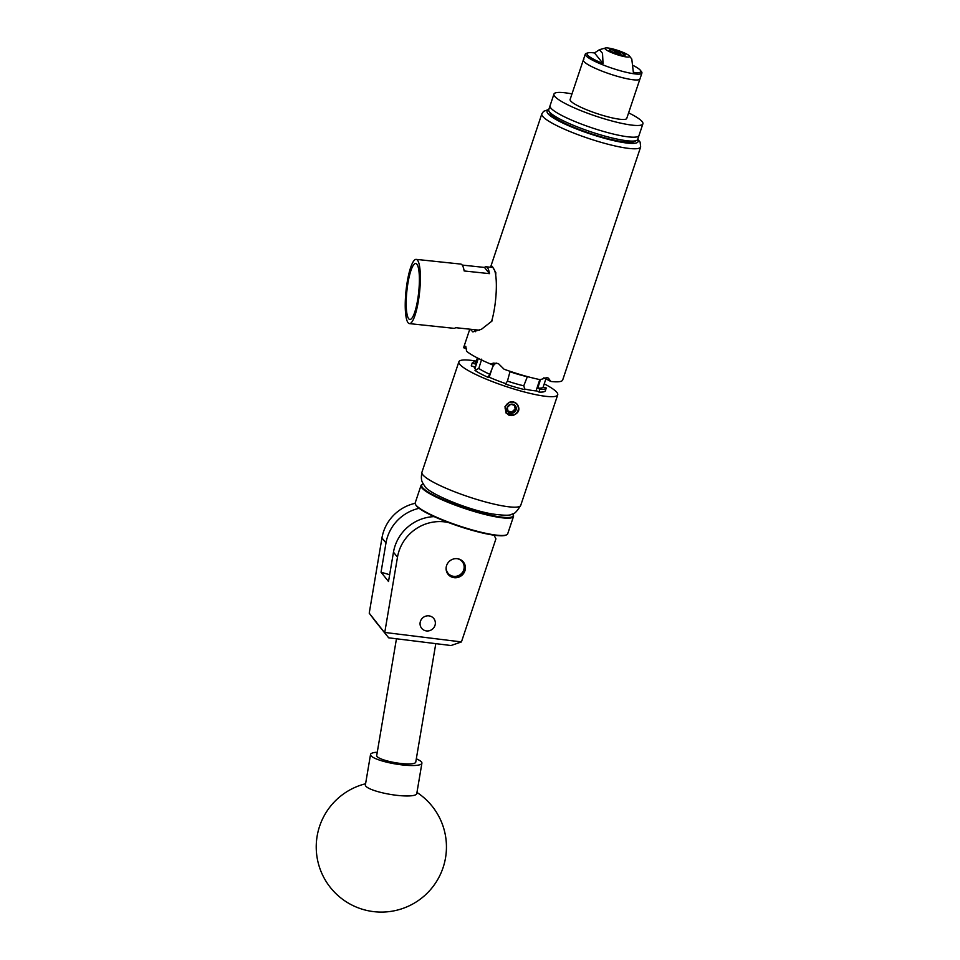 <?xml version="1.0" encoding="UTF-8"?>
<svg xmlns="http://www.w3.org/2000/svg" width="960" height="960" viewBox="0 0 960 960"><rect width="100%" height="100%" fill="white"/><g stroke="black" fill="none" stroke-linecap="round" stroke-linejoin="round"><path stroke-width="1.44" d="M420.444 621.3A7.788 7.452 141.1 0 0 428.964 630.816A7.788 7.452 141.1 0 0 433.764 618.504A7.788 7.452 141.1 0 0 420.444 621.3M446.592 565.548A9.828 9.408 141.1 0 0 457.356 577.56A9.828 9.408 141.1 0 0 463.404 562.032A9.828 9.408 141.1 0 0 446.592 565.548M490.68 534.66L493.872 535.176M448.428 522.528A41.688 39.864 141.1 0 0 397.488 557.184L384.756 632.448L461.436 641.928L451.02 645.528L388.656 637.812L375.42 621.396L369.228 613.176L381.96 537.924A41.688 39.864 -38.9 0 1 415.14 503.316M461.436 641.928L495.924 538.86L494.316 535.716M419.124 508.32A41.688 39.864 141.1 0 0 385.992 542.916L381.036 572.22L388.512 581.496L393.468 552.192A41.688 39.864 -38.9 0 1 434.148 516.624M381.036 572.22L389.652 574.716M369.228 613.176L388.656 637.812M416.304 758.832A26.052 5.172 -170.4 0 1 421.908 763.188L416.76 793.62A26.052 5.172 -170.4 0 1 409.728 795.912A26.052 5.172 -170.4 0 1 373.392 790.212A26.052 5.172 -170.4 0 1 365.388 784.932L370.536 754.5A26.052 5.172 -170.4 0 1 377.268 752.22M421.908 763.188A26.052 5.172 -170.4 0 1 405.972 765.276A26.052 5.172 -170.4 0 1 378.54 759.78A26.052 5.172 -170.4 0 1 370.536 754.5M423.288 483.936A48.252 7.848 18.5 0 0 422.7 484.176A48.252 7.848 18.5 0 0 445.728 500.736A48.252 7.848 18.5 0 0 493.08 515.676A48.252 7.848 18.5 0 0 512.964 514.368A48.252 7.848 18.5 0 0 512.628 513.84M512.964 514.368L513.288 515.004A48.768 7.932 -161.5 0 1 513.504 516.456A48.768 7.932 -161.5 0 1 445.332 501.216A48.768 7.932 -161.5 0 1 421.008 485.508A48.768 7.932 -161.5 0 1 422.052 484.488L422.7 484.176M506.664 534.792L506.016 535.104A48.252 7.848 -161.5 0 1 439.608 519.012A48.252 7.848 -161.5 0 1 415.764 504.912L415.428 504.276A48.768 7.932 18.5 0 0 439.536 518.532A48.768 7.932 18.5 0 0 506.664 534.792A48.768 7.932 18.5 0 0 507.708 533.772L513.504 516.456M421.008 485.508L415.212 502.824A48.768 7.932 18.5 0 0 415.428 504.276M446.148 567.516A9.168 8.772 141.1 0 0 457.128 576.084A9.168 8.772 141.1 0 0 457.116 558.672M462.216 560.808A9.696 9.264 -38.9 0 1 459.108 575.7A9.696 9.264 -38.9 0 1 447.156 572.952M396.456 638.772L376.704 755.544A19.8 3.936 9.6 0 0 399.852 763.356A19.8 3.936 9.6 0 0 415.752 762.144L435.792 643.644M636.672 140.412L634.092 141.66A44.808 7.284 -161.5 0 1 599.676 136.38A44.808 7.284 -161.5 0 1 550.26 113.616L548.94 111.06A46.896 7.632 18.5 0 0 600.66 134.892A46.896 7.632 18.5 0 0 636.672 140.412A46.896 7.632 18.5 0 0 637.68 139.428L638.988 135.528A46.896 7.632 -161.5 0 1 601.968 130.992A46.896 7.632 -161.5 0 1 550.044 105.768A46.896 7.632 18.5 0 0 588.924 126.804A46.896 7.632 18.5 0 0 638.184 136.404A46.896 7.632 18.5 0 0 638.988 135.528L642.9 123.828A46.896 7.632 18.5 0 0 628.608 112.848M571.98 93.9A46.896 7.632 18.5 0 0 554.76 93.192A46.896 7.632 18.5 0 0 553.956 94.068L548.736 109.668A46.896 7.632 18.5 0 0 548.94 111.06M553.956 94.068A46.896 7.632 18.5 0 0 592.836 115.104A46.896 7.632 18.5 0 0 642.096 124.704A46.896 7.632 18.5 0 0 642.9 123.828M583.836 59.424A29.856 4.86 18.5 0 0 583.332 59.976L570.12 99.468A29.856 4.86 18.5 0 0 594.864 112.86A29.856 4.86 18.5 0 0 626.232 118.98A29.856 4.86 18.5 0 0 626.748 118.416L641.916 73.08A29.856 4.86 18.5 0 0 641.496 71.736L640.44 70.368A28.38 4.62 18.5 0 0 633.168 65.472M583.332 59.976A29.856 4.86 18.5 0 0 608.088 73.368A29.856 4.86 18.5 0 0 639.444 79.488A29.856 4.86 18.5 0 0 639.96 78.924A29.856 4.86 18.5 0 1 617.124 76.248A29.856 4.86 18.5 0 1 583.332 59.976L585.288 54.132A29.856 4.86 18.5 0 0 619.08 70.404A29.856 4.86 18.5 0 0 641.916 73.08M615.804 50.604A8.28 1.344 18.5 0 0 609.468 49.86A8.28 1.344 18.5 0 0 618.84 54.372A8.28 1.344 18.5 0 0 625.176 55.116A8.28 1.344 18.5 0 0 615.804 50.604M629.484 56.04A13.032 2.124 18.5 0 0 614.928 49.524A13.032 2.124 18.5 0 0 605.46 48A13.032 2.124 18.5 0 0 619.704 55.452A13.032 2.124 18.5 0 0 629.484 56.04L631.788 59.052L633.348 72.312A28.38 4.62 18.5 0 0 640.44 70.368M588.096 52.848A28.38 4.62 18.5 0 0 603.048 63.54L602.52 53.34L599.424 49.692L594.504 52.956A28.38 4.62 18.5 0 0 588.096 52.848L586.428 53.316A29.856 4.86 18.5 0 0 585.288 54.132M594.504 52.956L603.048 63.54M507.972 411.048A47.7 7.764 18.5 0 0 509.58 411.516A47.7 7.764 18.5 0 0 511.752 412.128L512.58 413.148A4.704 4.5 141.1 0 0 515.124 405.528A4.704 4.5 141.1 0 0 507.276 407.436A4.704 4.5 141.1 0 0 512.58 413.148L516.036 409.968L515.124 405.528L510.744 404.268L507.276 407.436L508.2 411.876L512.58 413.148M509.016 402.372L504.972 406.68L506.112 413.124L509.064 414.948A6.84 6.54 141.1 0 0 516.696 404.088A6.84 6.54 141.1 0 0 505.8 405.696L509.424 402.228C512.712 401.268 515.364 402.036 517.38 404.52L517.152 404.22A7.092 6.78 141.1 0 0 517.08 404.136L517.08 404.136M617.916 53.232L620.412 53.52L614.232 51.456L617.916 53.232M610.416 51.66L610.032 50.376A7.812 1.272 18.5 0 0 618.756 54.264A7.812 1.272 18.5 0 0 624.696 54.732A7.812 1.272 18.5 0 0 615.888 50.712A7.812 1.272 18.5 0 0 610.08 49.848A7.812 1.272 18.5 0 0 610.032 50.376L609.276 50.232M527.448 376.608L527.328 376.764A35.844 5.832 -161.5 0 1 518.868 374.532A35.844 5.832 -161.5 0 1 509.964 371.748L507.444 381.096A35.844 5.832 18.5 0 0 515.808 383.7A35.844 5.832 18.5 0 0 523.764 385.812L527.328 376.764M491.532 321.552A32.304 6.816 -84 0 0 492.42 318.384A32.304 6.816 96 0 0 494.7 306.888A32.304 6.816 96 0 0 495.732 275.364L495.816 272.652L492.42 266.604L490.8 266.424A33.864 7.152 96 0 1 491.736 265.908M469.8 329.172L463.86 346.92A52.104 8.472 18.5 0 0 463.848 347.856L465.744 346.26A52.104 8.472 -161.5 0 0 465.78 346.308L466.572 351.24A52.104 8.472 18.5 0 0 490.776 364.092L493.344 363.096L498.228 363.54A52.104 8.472 -161.5 0 0 498.42 363.612L504.108 369.24A52.104 8.472 18.5 0 0 522.84 375.312A52.104 8.472 18.5 0 0 540.192 379.68L546.804 377.604A52.104 8.472 -161.5 0 0 546.948 377.64L548.424 378.132L550.8 381.456A52.104 8.472 18.5 0 0 562.692 379.98L640.668 146.928A52.104 8.472 -161.5 0 1 600.816 142.26A52.104 8.472 -161.5 0 1 541.836 113.868L490.548 267.24M417.96 297.888A28.14 5.94 -84 0 0 415.8 263.508A28.14 5.94 -84 0 0 407.628 285.084A28.14 5.94 -84 0 0 409.872 319.476A28.14 5.94 -84 0 0 417.96 297.888M418.728 298.848A32.304 6.816 96 0 1 409.392 323.616A32.304 6.816 96 0 1 406.872 284.136A32.304 6.816 96 0 1 416.196 259.368A32.304 6.816 96 0 1 418.728 298.848M409.392 323.616L453.96 328.332A32.304 6.816 -84 0 0 455.58 327.672L479.58 330.216M508.572 414.996A7.092 6.78 141.1 0 0 513.84 415.104L506.112 413.124M517.14 404.22L517.152 404.22A7.092 6.78 141.1 0 1 517.38 404.52C520.212 409.116 519.024 412.644 513.84 415.104M544.236 383.856A52.104 8.472 -161.5 0 1 556.848 392.364A52.104 8.472 -161.5 0 1 557.712 394.848A52.104 8.472 -161.5 0 1 511.764 388.344A52.104 8.472 -161.5 0 1 459.744 364.272A52.104 8.472 -161.5 0 1 458.88 361.788A52.104 8.472 -161.5 0 1 476.268 361.116M495.732 275.364A32.304 6.816 -84 0 0 494.208 269.412M493.704 268.524A32.304 6.816 -84 0 0 492.168 267.408L486.096 266.772A32.304 6.816 96 0 1 489.492 273.648L464.16 270.96A32.304 6.816 -84 0 0 460.776 264.084L416.196 259.368M462.216 265.08L484.476 267.432A32.304 6.816 96 0 1 486.096 266.772M484.476 267.432L489.492 273.648M475.488 331.692L474.684 329.7M470.304 329.232L472.872 331.908L481.548 329.208L492.168 320.892L492.42 318.384M523.836 385.848L524.832 389.652A38.928 6.336 -161.5 0 1 505.536 384.072L507.408 381.096A35.952 5.844 18.5 0 0 523.836 385.848L523.764 385.812M481.716 359.136L478.788 368.448A35.952 5.844 18.5 0 0 489.804 374.292L493.356 365.328A35.844 5.832 -161.5 0 1 489.864 363.708M478.896 368.472A35.844 5.832 18.5 0 0 489.84 374.292M494.976 363.252L490.776 364.092M476.076 369.84A35.844 5.832 -161.5 0 1 474.3 366.948A35.844 5.832 -161.5 0 1 474.372 366.792L471.252 365.892L472.176 363.108L475.296 364.02L477.336 357.912M476.052 361.764A39.084 6.36 18.5 0 0 472.176 363.108M466.476 348.612L463.848 347.856M540.48 379.464L537.78 388.152L539.868 389.268L538.944 392.052A39.084 6.36 18.5 0 0 545.352 390.744L546.276 387.972L543.156 387.06L545.916 378.852M539.868 389.268A39.084 6.36 18.5 0 0 546.276 387.972M537.78 388.152A35.844 5.832 18.5 0 0 543.156 387.06M550.8 381.456L543.912 377.784M489.804 374.292L487.932 377.268A38.928 6.336 -161.5 0 1 474.996 370.392L478.788 368.448M478.332 358.416L474.9 368.664M487.932 377.268L488.904 377.064A35.844 5.832 -161.5 0 0 505.812 383.628M496.248 363.024A9.696 9.204 -101.5 0 0 492.24 368.076L489.192 377.196M524.664 389.016A35.844 5.832 -161.5 0 0 536.856 390.936L538.944 392.052M539.832 382.008L539.124 381.636L536.028 390.888M539.124 381.636A9.696 6.852 118 0 0 539.628 379.56M494.856 363.252L493.356 365.328M509.064 414.948L506.544 412.824L505.356 407.568L505.8 405.696M505.596 406.296L505.128 408.48L506.604 412.908M511.752 412.128L515.184 408.912L516.036 409.968M515.184 408.912L514.308 404.52M393.468 552.192L397.488 557.184M381.96 537.924L385.992 542.916M422.784 474.756A52.104 8.472 18.5 0 0 474.792 498.828A52.104 8.472 18.5 0 0 520.74 505.332C516.96 511.488 514.056 514.404 512.04 514.068C510.72 515.652 504.072 515.604 492.12 513.936C466.728 509.628 426.984 492.708 424.692 485.976L423.396 484.128C423.048 482.748 420.264 481.584 421.92 472.26A52.104 8.472 18.5 0 0 422.784 474.756M548.676 110.064A47.94 7.8 18.5 0 0 601.356 137.412A47.94 7.8 18.5 0 0 637.5 139.776M365.592 783.756A65.136 65.136 0 0 0 384.768 912A65.136 65.136 0 0 0 416.964 792.444M605.46 48L599.424 49.692M640.668 146.928L640.116 142.104L637.752 139.2M557.712 394.848L520.74 505.332M458.88 361.788L421.92 472.26M548.808 109.44L543.576 111.336L541.836 113.868"/></g></svg>
